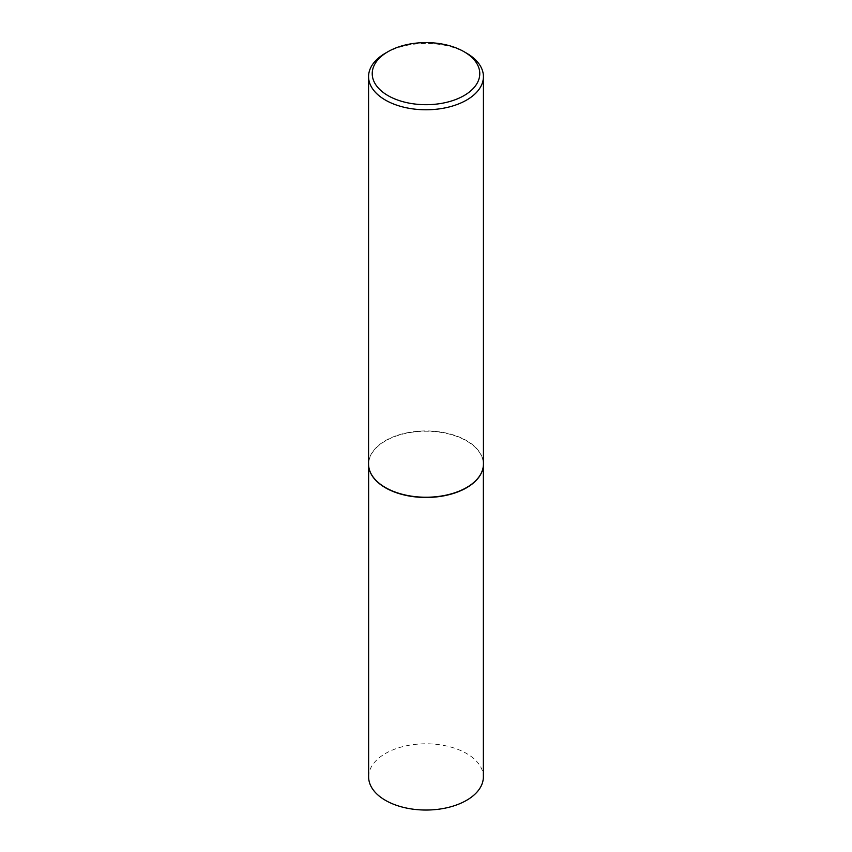 <?xml version="1.0" encoding="UTF-8"?>
<svg xmlns="http://www.w3.org/2000/svg" width="852" height="852" viewBox="0 0 852 852"><rect width="100%" height="100%" fill="white"/><g stroke="black" fill="none" stroke-linecap="round" stroke-linejoin="round"><path stroke-width="0.64" stroke-dasharray="4.26 3.19" d="M369.054 468.355A57.361 33.121 180 0 1 368.639 464.351A57.361 33.121 180 0 1 404.05 433.753A57.361 33.121 180 0 1 466.566 440.931A57.361 33.121 180 0 1 483.361 464.351A57.361 33.121 180 0 1 482.946 468.355M368.639 776.917A57.361 33.121 180 0 1 404.05 746.32A57.361 33.121 180 0 1 466.566 753.498A57.361 33.121 180 0 1 483.361 776.917M368.575 464.084A57.425 33.153 180 0 1 404.029 433.455A57.425 33.153 180 0 1 466.608 440.644A57.425 33.153 180 0 1 483.425 464.084M385.392 53.186A57.425 33.153 180 0 1 466.608 53.186M483.361 464.351L483.361 465.565M368.639 464.351L368.639 465.565"/><path stroke-width="1.28" d="M482.946 468.355A57.361 33.121 180 0 1 482.914 468.483A57.361 33.121 180 0 1 444.595 495.683A57.361 33.121 180 0 1 385.434 487.77A57.361 33.121 180 0 1 369.086 468.483A57.361 33.121 180 0 1 369.054 468.355M483.361 465.565L483.361 776.917A57.361 33.121 180 0 1 447.95 807.515A57.361 33.121 180 0 1 385.434 800.337A57.361 33.121 180 0 1 368.639 776.917L368.639 465.565M483.425 76.627L483.425 464.084A57.425 33.153 180 0 1 482.977 468.217A57.425 33.153 180 0 1 444.616 495.449A57.425 33.153 180 0 1 385.392 487.525A57.425 33.153 180 0 1 369.022 468.217A57.425 33.153 180 0 1 368.575 464.084L368.575 76.627A57.425 33.153 180 0 1 385.392 53.186L387.979 51.695A53.772 31.045 0 0 0 387.979 95.605A53.772 31.045 0 0 0 464.02 95.605A53.772 31.045 0 0 0 464.02 51.695L466.608 53.186A57.425 33.153 180 0 1 483.425 76.627A57.425 33.153 180 0 1 447.971 107.256A57.425 33.153 180 0 1 385.392 100.067A57.425 33.153 180 0 1 368.575 76.627M466.608 53.186L464.02 51.695A53.772 31.045 0 0 0 387.979 51.695"/></g></svg>
